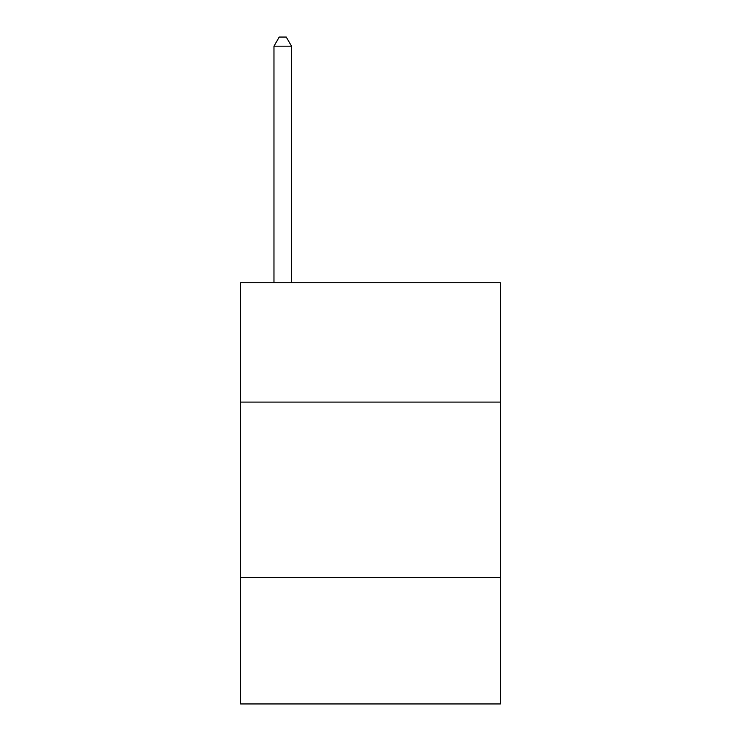 <?xml version="1.0" encoding="UTF-8"?>
<svg xmlns="http://www.w3.org/2000/svg" width="741" height="741" viewBox="0 0 741 741"><rect width="100%" height="100%" fill="white"/><g stroke="black" fill="none" stroke-linecap="round" stroke-linejoin="round"><path stroke-width="1.11" d="M500.37 402.094L500.37 282.747L240.63 282.747L240.63 402.094L500.37 402.094L500.37 703.95L240.63 703.95L240.63 402.094M500.37 577.591L240.63 577.591M291.528 282.747L291.528 46.174L273.975 46.174L273.975 282.747M273.975 46.174L279.237 37.05L286.258 37.05L291.528 46.174"/></g></svg>
